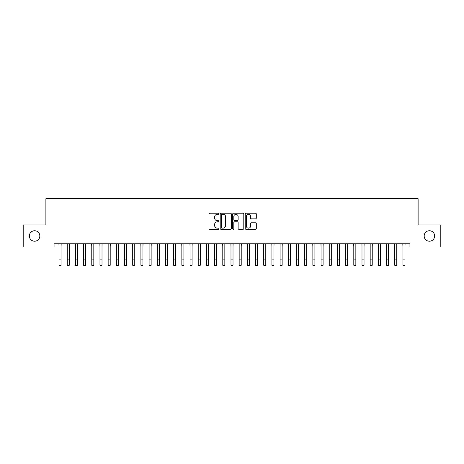 <?xml version="1.0" encoding="UTF-8"?>
<svg xmlns="http://www.w3.org/2000/svg" width="464" height="464" viewBox="0 0 464 464"><rect width="100%" height="100%" fill="white"/><g stroke="black" fill="none" stroke-linecap="round" stroke-linejoin="round"><path stroke-width="0.7" d="M218.898 213.771A0.563 0.563 0 0 0 218.335 213.208L209.798 213.208A0.806 0.806 0 0 0 208.991 214.008L208.991 228.479A0.806 0.806 0 0 0 209.798 229.28L218.335 229.28A0.563 0.563 0 0 0 218.898 228.717A0.563 0.563 0 0 0 218.335 228.155L217.233 228.155A2.569 2.569 0 0 1 214.658 225.585L214.658 224.379A2.569 2.569 0 0 1 217.233 221.809L218.335 221.809A0.563 0.563 0 0 0 218.898 221.247A0.563 0.563 0 0 0 218.335 220.684L217.233 220.684A2.569 2.569 0 0 1 214.658 218.109L214.658 216.903A2.569 2.569 0 0 1 217.233 214.333L218.335 214.333A0.563 0.563 0 0 0 218.898 213.771M424.177 235.985A5.243 5.243 0 0 0 429.42 241.222A5.243 5.243 0 0 0 434.658 235.985A5.243 5.243 0 0 0 429.42 230.741A5.243 5.243 0 0 0 424.177 235.985M29.342 235.985A5.243 5.243 0 0 0 34.58 241.222A5.243 5.243 0 0 0 39.823 235.985A5.243 5.243 0 0 0 34.58 230.741A5.243 5.243 0 0 0 29.342 235.985M255.49 218.875A0.806 0.806 0 0 0 256.29 218.068L256.29 214.008A0.806 0.806 0 0 0 255.49 213.208L246.007 213.208A0.806 0.806 0 0 0 245.201 214.008L245.201 228.479A0.806 0.806 0 0 0 246.007 229.28L255.49 229.28A0.806 0.806 0 0 0 256.29 228.479L256.29 223.578A0.806 0.806 0 0 0 255.49 222.772L251.43 222.772A0.806 0.806 0 0 0 250.624 223.578L250.624 226.009A2.152 2.152 0 0 1 248.478 228.155A2.152 2.152 0 0 1 246.326 226.009L246.326 216.485A2.152 2.152 0 0 1 248.478 214.333A2.152 2.152 0 0 1 250.624 216.485L250.624 218.068A0.806 0.806 0 0 0 251.43 218.875L255.49 218.875M409.932 243.762L54.068 243.762L54.068 247.039L23.2 247.039L23.2 224.93L45.884 224.93L45.884 198.725L418.116 198.725L418.116 224.93L440.8 224.93L440.8 247.039L409.932 247.039L409.932 243.762M231.298 214.008A0.806 0.806 0 0 0 230.492 213.208L221.009 213.208A0.806 0.806 0 0 0 220.203 214.008L220.203 228.479A0.806 0.806 0 0 0 221.009 229.28L230.492 229.28A0.806 0.806 0 0 0 231.298 228.479L231.298 214.008M233.508 213.208L242.991 213.208A0.806 0.806 0 0 1 243.797 214.008L243.797 228.479A0.806 0.806 0 0 1 242.991 229.28L238.931 229.28A0.806 0.806 0 0 1 238.131 228.479L238.131 222.61A0.806 0.806 0 0 0 237.324 221.809L234.633 221.809A0.806 0.806 0 0 0 233.827 222.61L233.827 228.717A0.563 0.563 0 0 1 233.264 229.28A0.563 0.563 0 0 1 232.702 228.717L232.702 214.008A0.806 0.806 0 0 1 233.508 213.208M221.891 214.333A0.563 0.563 0 0 0 221.328 214.896L221.328 227.592A0.563 0.563 0 0 0 221.891 228.155L223.056 228.155A2.569 2.569 0 0 0 225.632 225.585L225.632 216.903A2.569 2.569 0 0 0 223.056 214.333L221.891 214.333M238.131 216.526A2.152 2.152 0 0 0 235.979 214.374A2.152 2.152 0 0 0 233.827 216.526L233.827 219.878A0.806 0.806 0 0 0 234.633 220.684L237.324 220.684A0.806 0.806 0 0 0 238.131 219.878L238.131 216.526M61.068 246.848L61.173 243.762M59.021 246.848L58.922 243.762M59.021 259.132L61.068 259.132L61.068 265.275L59.021 265.275L59.021 244.018M61.068 259.132L61.068 244.018M69.258 246.848L69.362 243.762M67.21 246.848L67.106 243.762M77.447 246.848L77.552 243.762M75.4 246.848L75.296 243.762M67.21 265.275L69.258 265.275L67.21 265.275L67.21 244.018M69.258 265.275L69.258 244.018M75.4 265.275L77.447 265.275L75.4 265.275L75.4 244.018M77.447 265.275L77.447 244.018M85.637 246.848L85.741 243.762M83.59 246.848L83.485 243.762M93.821 246.848L93.925 243.762M91.779 246.848L91.675 243.762M83.59 265.275L85.637 265.275L83.59 265.275L83.59 244.018M85.637 265.275L85.637 244.018M91.779 265.275L93.821 265.275L91.779 265.275L91.779 244.018M93.821 265.275L93.821 244.018M102.01 246.848L102.115 243.762M99.963 246.848L99.859 243.762M99.963 265.275L102.01 265.275L99.963 265.275L99.963 244.018M102.01 265.275L102.01 244.018M110.2 246.848L110.304 243.762M108.153 246.848L108.048 243.762M108.153 265.275L110.2 265.275L108.153 265.275L108.153 244.018M110.2 265.275L110.2 244.018M118.39 246.848L118.494 243.762M116.342 246.848L116.238 243.762M116.342 265.275L118.39 265.275L116.342 265.275L116.342 244.018M118.39 265.275L118.39 244.018M126.579 246.848L126.678 243.762M124.532 246.848L124.427 243.762M124.532 265.275L126.579 265.275L124.532 265.275L124.532 244.018M126.579 265.275L126.579 244.018M134.763 246.848L134.867 243.762M132.716 246.848L132.611 243.762M132.716 265.275L134.763 265.275L132.716 265.275L132.716 244.018M134.763 265.275L134.763 244.018M142.953 246.848L143.057 243.762M140.905 246.848L140.801 243.762M140.905 265.275L142.953 265.275L140.905 265.275L140.905 244.018M142.953 265.275L142.953 244.018M151.142 246.848L151.247 243.762M149.095 246.848L148.99 243.762M149.095 265.275L151.142 265.275L149.095 265.275L149.095 244.018M151.142 265.275L151.142 244.018M159.332 246.848L159.43 243.762M157.284 246.848L157.18 243.762M157.284 265.275L159.332 265.275L157.284 265.275L157.284 244.018M159.332 265.275L159.332 244.018M167.516 246.848L167.62 243.762M165.468 246.848L165.37 243.762M165.468 265.275L167.516 265.275L165.468 265.275L165.468 244.018M167.516 265.275L167.516 244.018M175.705 246.848L175.81 243.762M173.658 246.848L173.553 243.762M173.658 265.275L175.705 265.275L173.658 265.275L173.658 244.018M175.705 265.275L175.705 244.018M183.895 246.848L183.999 243.762M181.847 246.848L181.743 243.762M181.847 265.275L183.895 265.275L181.847 265.275L181.847 244.018M183.895 265.275L183.895 244.018M192.084 246.848L192.189 243.762M190.037 246.848L189.933 243.762M190.037 265.275L192.084 265.275L190.037 265.275L190.037 244.018M192.084 265.275L192.084 244.018M200.268 246.848L200.373 243.762M198.221 246.848L198.122 243.762M198.221 265.275L200.268 265.275L198.221 265.275L198.221 244.018M200.268 265.275L200.268 244.018M208.458 246.848L208.562 243.762M206.41 246.848L206.306 243.762M206.41 265.275L208.458 265.275L206.41 265.275L206.41 244.018M208.458 265.275L208.458 244.018M216.647 246.848L216.752 243.762M214.6 246.848L214.496 243.762M214.6 265.275L216.647 265.275L214.6 265.275L214.6 244.018M216.647 265.275L216.647 244.018M224.837 246.848L224.941 243.762M222.79 246.848L222.685 243.762M222.79 265.275L224.837 265.275L222.79 265.275L222.79 244.018M224.837 265.275L224.837 244.018M233.021 246.848L233.125 243.762M230.979 246.848L230.875 243.762M230.979 265.275L233.021 265.275L230.979 265.275L230.979 244.018M233.021 265.275L233.021 244.018M241.21 246.848L241.315 243.762M239.163 246.848L239.059 243.762M239.163 265.275L241.21 265.275L239.163 265.275L239.163 244.018M241.21 265.275L241.21 244.018M249.4 246.848L249.504 243.762M247.353 246.848L247.248 243.762M247.353 265.275L249.4 265.275L247.353 265.275L247.353 244.018M249.4 265.275L249.4 244.018M257.59 246.848L257.694 243.762M255.542 246.848L255.438 243.762M255.542 265.275L257.59 265.275L255.542 265.275L255.542 244.018M257.59 265.275L257.59 244.018M265.779 246.848L265.878 243.762M263.732 246.848L263.627 243.762M263.732 265.275L265.779 265.275L263.732 265.275L263.732 244.018M265.779 265.275L265.779 244.018M273.963 246.848L274.067 243.762M271.916 246.848L271.811 243.762M271.916 265.275L273.963 265.275L271.916 265.275L271.916 244.018M273.963 265.275L273.963 244.018M282.153 246.848L282.257 243.762M280.105 246.848L280.001 243.762M280.105 265.275L282.153 265.275L280.105 265.275L280.105 244.018M282.153 265.275L282.153 244.018M290.342 246.848L290.447 243.762M288.295 246.848L288.19 243.762M288.295 265.275L290.342 265.275L288.295 265.275L288.295 244.018M290.342 265.275L290.342 244.018M298.532 246.848L298.63 243.762M296.484 246.848L296.38 243.762M296.484 265.275L298.532 265.275L296.484 265.275L296.484 244.018M298.532 265.275L298.532 244.018M306.716 246.848L306.82 243.762M304.668 246.848L304.57 243.762M304.668 265.275L306.716 265.275L304.668 265.275L304.668 244.018M306.716 265.275L306.716 244.018M314.905 246.848L315.01 243.762M312.858 246.848L312.753 243.762M312.858 265.275L314.905 265.275L312.858 265.275L312.858 244.018M314.905 265.275L314.905 244.018M323.095 246.848L323.199 243.762M321.047 246.848L320.943 243.762M321.047 265.275L323.095 265.275L321.047 265.275L321.047 244.018M323.095 265.275L323.095 244.018M331.284 246.848L331.389 243.762M329.237 246.848L329.133 243.762M329.237 265.275L331.284 265.275L329.237 265.275L329.237 244.018M331.284 265.275L331.284 244.018M339.468 246.848L339.573 243.762M337.421 246.848L337.322 243.762M337.421 265.275L339.468 265.275L337.421 265.275L337.421 244.018M339.468 265.275L339.468 244.018M347.658 246.848L347.762 243.762M345.61 246.848L345.506 243.762M345.61 265.275L347.658 265.275L345.61 265.275L345.61 244.018M347.658 265.275L347.658 244.018M355.847 246.848L355.952 243.762M353.8 246.848L353.696 243.762M353.8 265.275L355.847 265.275L353.8 265.275L353.8 244.018M355.847 265.275L355.847 244.018M364.037 246.848L364.141 243.762M361.99 246.848L361.885 243.762M361.99 265.275L364.037 265.275L361.99 265.275L361.99 244.018M364.037 265.275L364.037 244.018M372.221 246.848L372.325 243.762M370.179 246.848L370.075 243.762M370.179 265.275L372.221 265.275L370.179 265.275L370.179 244.018M372.221 265.275L372.221 244.018M380.41 246.848L380.515 243.762M378.363 246.848L378.259 243.762M378.363 265.275L380.41 265.275L378.363 265.275L378.363 244.018M380.41 265.275L380.41 244.018M388.6 246.848L388.704 243.762M386.553 246.848L386.448 243.762M386.553 265.275L388.6 265.275L386.553 265.275L386.553 244.018M388.6 265.275L388.6 244.018M396.79 246.848L396.894 243.762M394.742 246.848L394.638 243.762M394.742 265.275L396.79 265.275L394.742 265.275L394.742 244.018M396.79 265.275L396.79 244.018M404.979 246.848L405.078 243.762M402.932 246.848L402.827 243.762M402.932 265.275L404.979 265.275L402.932 265.275L402.932 244.018M404.979 265.275L404.979 244.018M67.21 259.132L69.258 259.132M75.4 259.132L77.447 259.132M83.59 259.132L85.637 259.132M91.779 259.132L93.821 259.132M99.963 259.132L102.01 259.132M108.153 259.132L110.2 259.132M116.342 259.132L118.39 259.132M124.532 259.132L126.579 259.132M132.716 259.132L134.763 259.132M140.905 259.132L142.953 259.132M149.095 259.132L151.142 259.132M157.284 259.132L159.332 259.132M165.468 259.132L167.516 259.132M173.658 259.132L175.705 259.132M181.847 259.132L183.895 259.132M190.037 259.132L192.084 259.132M198.221 259.132L200.268 259.132M206.41 259.132L208.458 259.132M214.6 259.132L216.647 259.132M222.79 259.132L224.837 259.132M230.979 259.132L233.021 259.132M239.163 259.132L241.21 259.132M247.353 259.132L249.4 259.132M255.542 259.132L257.59 259.132M263.732 259.132L265.779 259.132M271.916 259.132L273.963 259.132M280.105 259.132L282.153 259.132M288.295 259.132L290.342 259.132M296.484 259.132L298.532 259.132M304.668 259.132L306.716 259.132M312.858 259.132L314.905 259.132M321.047 259.132L323.095 259.132M329.237 259.132L331.284 259.132M337.421 259.132L339.468 259.132M345.61 259.132L347.658 259.132M353.8 259.132L355.847 259.132M361.99 259.132L364.037 259.132M370.179 259.132L372.221 259.132M378.363 259.132L380.41 259.132M386.553 259.132L388.6 259.132M394.742 259.132L396.79 259.132M402.932 259.132L404.979 259.132"/></g></svg>
